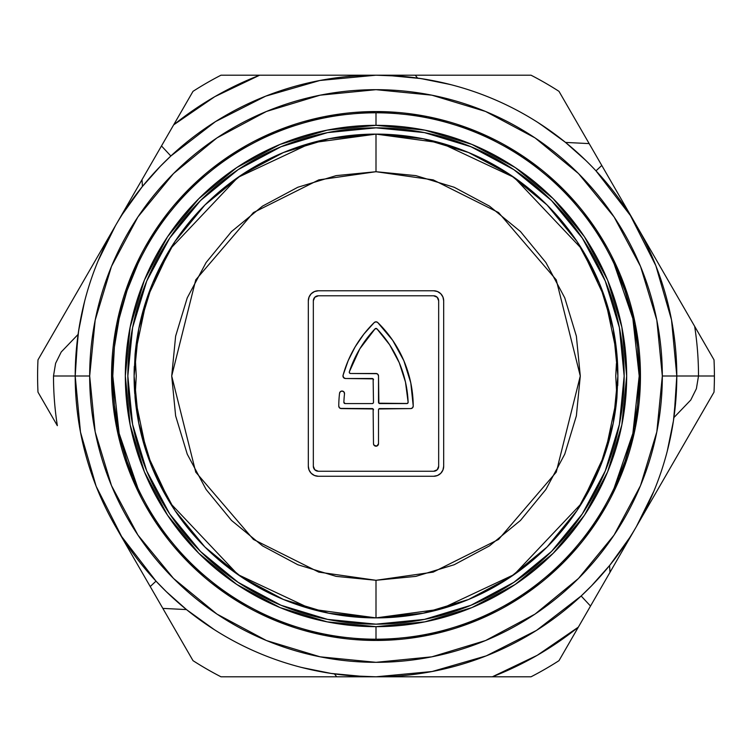 <?xml version="1.0" encoding="UTF-8"?>
<svg xmlns="http://www.w3.org/2000/svg" width="752" height="752" viewBox="0 0 752 752"><rect width="100%" height="100%" fill="white"/><g stroke="black" fill="none" stroke-linecap="round" stroke-linejoin="round"><path stroke-width="1.13" d="M676.8 376L714.4 376A338.4 338.4 0 0 0 714.015 359.86L694.66 326.34A322.505 322.505 0 0 1 698.505 376L676.8 376A300.8 300.8 0 0 0 376 75.2A300.8 300.8 0 0 0 75.2 376L89.676 376A286.324 286.324 0 0 1 376 89.676A286.324 286.324 0 0 1 662.324 376L656.825 431.864L640.535 485.576L614.074 535.076L578.467 578.467L535.076 614.074L485.576 640.535L431.864 656.825L376 662.324L320.136 656.825L266.424 640.535L216.924 614.074L173.533 578.467L137.926 535.076L111.465 485.576L95.175 431.864L89.676 376L95.175 320.136L111.465 266.424L137.926 216.924L173.533 173.533L216.924 137.926L266.424 111.465L320.136 95.175L376 89.676L431.864 95.175L485.576 111.465L535.076 137.926L578.467 173.533L614.074 216.924L640.535 266.424L656.825 320.136L662.324 376L676.8 376L662.324 376A286.324 286.324 0 0 1 376 662.324A286.324 286.324 0 0 1 89.676 376L75.2 376A300.8 300.8 0 0 0 376 676.8A300.8 300.8 0 0 0 676.8 376A300.8 300.8 0 0 1 376 676.8A300.8 300.8 0 0 1 75.2 376A300.8 300.8 0 0 1 376 75.2A300.8 300.8 0 0 1 676.8 376L674.224 415.264M67.868 308.094L76.394 293.327M90.964 268.107L95.824 259.684M45.026 347.668L57.086 326.772M714.015 359.86A338.4 338.4 0 0 1 714.015 392.14A338.4 338.4 0 0 0 714.4 376L698.505 376A322.505 322.505 0 0 0 694.66 326.34L636.963 226.399L694.848 326.659M197.673 618.238L186.468 609.581L162.836 608.396L115.911 527.114L193.01 660.66A338.4 338.4 0 0 0 220.975 676.8L492.325 676.8L537.257 655.302L578.335 627.14L558.99 660.66L590.517 606.046L581.146 595.988L591.636 585.714L609.731 565.344L628.352 539.71M96.143 486.281L121.608 536.514L156.012 581.146L150.221 586.541L156.012 581.146L166.286 591.636L186.656 609.731L212.29 628.352M555.897 134.928L565.532 142.419L589.164 143.604L636.089 224.886L558.99 91.34A338.4 338.4 0 0 0 531.025 75.2L259.675 75.2L214.743 96.698L173.665 124.86L193.01 91.34L161.483 145.954L170.854 156.012L160.364 166.286L142.269 186.656L123.648 212.29M565.354 142.278L539.701 123.638M585.714 160.364L565.335 142.269M640.45 376L639.2 376L640.45 376L635.374 324.403L620.325 274.8L595.885 229.078L562.994 189.006L522.922 156.115L477.2 131.675L427.597 116.626L376 111.55L324.403 116.626L274.8 131.675L229.078 156.115L189.006 189.006L156.115 229.078L131.675 274.8L116.626 324.403L111.55 376A264.45 264.45 0 0 1 376 111.55A264.45 264.45 0 0 1 640.45 376A264.45 264.45 0 0 1 376 640.45A264.45 264.45 0 0 1 111.55 376L116.626 427.597L131.675 477.2L156.115 522.922L189.006 562.994L229.078 595.885L274.8 620.325L324.403 635.374L376 640.45L427.597 635.374L477.2 620.325L522.922 595.885L562.994 562.994L595.885 522.922L620.325 477.2L635.374 427.597L640.45 376M113.966 351.278L112.8 376L111.55 376L112.8 376L119.145 433.434L137.87 488.104L127.003 461.286L137.87 488.104M667.25 451.2L673.435 420.885L676.556 388.032M668.161 447.553L667.973 448.342M669.205 443.144L668.885 444.535M670.502 437.241L670.267 438.341M673.143 422.774L671.837 430.407M618.238 554.327L609.581 565.532L609.975 572.347L714.015 392.14L636.502 526.4L653.902 491.112M609.731 565.344L629.631 537.718M591.636 585.714L601.29 575.318M302.107 667.579L331.115 673.435L363.968 676.556M304.447 668.161L303.658 667.973M308.856 669.205L307.465 668.885M314.759 670.502L313.659 670.267M324.958 672.438L321.593 671.837M186.656 609.731L214.282 629.631M166.286 591.636L176.682 601.29M84.412 302.116L78.565 331.106L75.444 363.949M83.839 304.447L84.027 303.648M82.795 308.837L83.115 307.436M81.498 314.75L81.733 313.65M77.776 336.736L75.2 376L53.495 376L55.61 363.31L61.222 351.992L78.086 334.433L80.173 321.546M133.762 197.673L142.419 186.468L142.025 179.653L37.985 359.86A338.4 338.4 0 0 0 37.985 392.14L57.34 425.66A322.505 322.505 0 0 1 53.495 376A322.505 322.505 0 0 0 57.34 425.66L37.985 392.14A338.4 338.4 0 0 1 37.985 359.86L115.498 225.6L98.098 260.888M142.269 186.656L122.369 214.282M160.364 166.286L150.71 176.682M449.893 84.421L420.885 78.565L388.032 75.444M447.553 83.839L448.342 84.027M443.144 82.795L444.535 83.115M437.241 81.498L438.341 81.733M420.885 78.565L399.688 76.131L376 75.2L415.254 75.2L417.567 78.086L430.407 80.163M556.292 135.219L537.718 122.369M331.115 673.435L352.312 675.869L376 676.8L531.025 676.8A338.4 338.4 0 0 0 558.99 660.66L609.975 572.347L590.517 606.046L581.146 595.988L536.514 630.392L486.281 655.857M186.468 609.581L162.836 608.396L151.66 589.032M415.057 75.2L220.975 75.2A338.4 338.4 0 0 0 193.01 91.34L142.025 179.653L161.483 145.954L170.854 156.012L215.486 121.608L265.719 96.143M565.532 142.419L589.164 143.604L600.34 162.968M601.779 165.459L595.988 170.854L601.779 165.459M673.914 417.567L690.778 400.008L696.39 388.69L698.505 376L696.39 388.69L690.778 400.008L673.914 417.567L673.745 418.751M674.788 410.761L675.869 399.688M671.931 429.9L667.259 451.172M546.196 127.981L551.103 131.421M540.397 124.099L544.025 126.505M676.8 375.953L671.517 319.891L655.866 265.757M655.857 265.719L630.392 215.486L595.988 170.854M451.2 84.75L429.9 80.069M481.468 75.2L415.254 75.2L417.576 78.086M75.2 376L53.495 376L55.61 363.31L61.222 351.992L78.086 334.424M78.565 331.106L76.131 352.303M80.069 322.082L84.75 300.8M376 676.8L336.746 676.8L334.424 673.914M300.8 667.25L322.1 671.931M127.981 205.794L131.412 200.897M124.118 211.575L126.505 207.975M205.794 624.019L200.897 620.588M211.575 627.882L207.975 625.495M624.019 546.206L620.588 551.103M627.882 540.425L625.495 544.025M375.953 75.2L319.891 80.483L265.757 96.134M75.2 376.047L80.483 432.109L96.134 486.243M376.047 676.8L432.109 671.517L486.243 655.866M578.156 627.459L558.99 660.66A338.4 338.4 0 0 1 531.025 676.8L492.71 676.8M173.844 124.541L193.01 91.34A338.4 338.4 0 0 1 220.975 75.2L258.961 75.2M270.137 676.8L220.975 676.8A338.4 338.4 0 0 1 193.01 660.66L162.836 608.396L193.01 660.66M531.025 75.2A338.4 338.4 0 0 1 558.99 91.34L589.164 143.604L558.99 91.34M220.975 676.8L336.746 676.8L334.433 673.914M173.665 124.86A322.505 322.505 0 0 1 259.675 75.2L220.975 75.2M578.335 627.14A322.505 322.505 0 0 1 492.325 676.8L531.025 676.8M609.581 565.532L609.975 572.347L636.502 526.4M142.419 186.468L142.025 179.653L115.498 225.6M595.706 154.95L597.379 157.835M156.294 597.05L154.621 594.165M661.017 483.931L656.186 492.306M684.132 443.906L675.625 458.635M706.673 404.858L695.045 425.002M57.152 425.341L37.985 392.14M637.611 404.83L632.855 433.434L639.2 376L632.855 318.566L614.13 263.896L624.997 290.714L614.13 263.896M632.855 433.434L624.997 461.286L614.13 488.104L632.855 433.434L637.611 404.896L639.2 376L637.611 404.896M126.938 290.902L119.145 318.566L114.389 347.104L112.8 376L114.389 404.896L119.145 433.434L127.003 461.286M114.389 347.17L119.145 318.566L127.003 290.714L137.87 263.896M114.389 404.896L112.8 376L114.389 347.104M637.611 347.104L639.2 376L637.611 347.104L632.855 318.566L624.997 290.714M376 112.8L376 125.33A250.67 250.67 0 0 1 626.67 376A250.67 250.67 0 0 1 376 626.67L376 639.2A263.2 263.2 0 0 0 639.2 376A263.2 263.2 0 0 0 376 112.8A263.2 263.2 0 0 1 639.2 376A263.2 263.2 0 0 1 376 639.2A263.2 263.2 0 0 1 112.8 376A263.2 263.2 0 0 1 376 112.8A263.2 263.2 0 0 0 112.8 376A263.2 263.2 0 0 0 376 639.2L376 626.67L424.899 621.848L471.927 607.588L515.261 584.426L553.246 553.246L584.426 515.261L607.588 471.927L621.848 424.899L626.67 376L621.848 327.101L607.588 280.073L584.426 236.739L553.246 198.754L515.261 167.574L471.927 144.412L424.899 130.152L376 125.33L327.101 130.152L280.073 144.412L236.739 167.574L198.754 198.754L167.574 236.739L144.412 280.073L130.152 327.101L125.33 376L130.152 424.899L144.412 471.927L167.574 515.261L198.754 553.246L236.739 584.426L280.073 607.588L327.101 621.848L376 626.67A250.67 250.67 0 0 1 125.33 376A250.67 250.67 0 0 1 376 125.33L376 112.8M238.13 582.339L200.521 551.479L169.661 513.87L146.734 470.968L132.606 424.41L127.84 376L132.606 327.59L146.734 281.032L169.661 238.13L200.521 200.521L238.13 169.661L281.032 146.734L327.59 132.606L376 127.84L424.41 132.606L470.968 146.734L513.87 169.661L551.479 200.521L582.339 238.13L605.266 281.032L619.394 327.59L624.16 376L619.394 424.41L605.266 470.968L582.339 513.87L551.479 551.479L513.87 582.339L470.968 605.266L424.41 619.394L376 624.16A248.16 248.16 0 0 1 127.84 376A248.16 248.16 0 0 1 376 127.84A248.16 248.16 0 0 1 624.16 376A248.16 248.16 0 0 1 376 624.16L327.59 619.394L281.032 605.266L238.13 582.339L249.814 589.681M582.339 513.87L589.681 502.186M513.87 169.661L502.186 162.319M169.661 238.13L162.319 249.814M236.739 584.426L198.754 553.246M515.261 167.574L553.246 198.754M584.426 515.261L553.246 553.246M135.219 399.162L134.11 375.991L135.219 352.848M616.781 352.838L617.89 376.009L616.781 399.152M376.959 373.688L350.517 373.49A1.25 1.25 0 0 1 349.332 371.855A112.8 112.8 0 0 1 375.098 328.803A1.25 1.25 0 0 1 376.902 328.803L375.098 328.803L359.785 348.872L349.332 371.855L349.501 372.973L350.517 373.49L376 373.49L377.777 374.223L378.51 376L378.876 403.204L407.368 403.476L408.129 402.273L405.478 382.072L399.237 362.68L389.611 344.726L376.902 328.803A112.8 112.8 0 0 1 408.129 402.273A1.25 1.25 0 0 1 406.879 403.57L379.76 403.57L406.879 403.57M135.116 358.272L135.087 354.295A241.89 241.89 0 0 1 376 134.11L376 171.71L433.199 179.878L498.576 212.562L556.254 279.866L580.29 376L556.254 472.134L498.576 539.438L433.199 572.122L376 580.29L318.801 572.122L253.424 539.438L195.746 472.134L171.71 376L195.746 279.866L253.424 212.562L318.801 179.878L376 171.71L376 134.11L311.601 142.833L237.848 177.434L170.149 248.968L146.828 298.582L135.087 354.295L136.253 376L135.087 397.705L146.828 453.418L170.149 503.032L237.848 574.566L311.601 609.167L376 617.89L376 580.29L376 617.89A241.89 241.89 0 0 1 135.087 397.705L135.36 400.628M135.097 397.864L134.11 375.991L135.097 354.136M134.298 366.393A241.89 241.89 0 0 0 134.758 393.728M617.702 385.607A241.89 241.89 0 0 0 617.242 358.272L617.89 376.009L616.903 397.864M616.884 393.728L616.913 397.705A241.89 241.89 0 0 1 376 617.89L440.399 609.167L514.152 574.566L581.851 503.032L605.172 453.418L616.913 397.705L615.747 376L616.884 358.29L616.64 351.372M616.903 354.136L617.242 358.272M376 134.11A241.89 241.89 0 0 1 616.913 354.295L605.172 298.582L581.851 248.968L514.152 177.434L440.399 142.833L376 134.11L423.188 138.753L468.571 152.524L510.326 174.831M376 617.89L328.812 613.247L283.429 599.476L241.674 577.169M241.608 577.122L204.958 547.042L174.915 510.458M174.831 510.326L152.524 468.571L138.753 423.188L134.11 376.075M134.11 376L138.753 328.812L152.524 283.429L174.831 241.674M174.878 241.608L204.958 204.958L241.542 174.915M241.608 174.868L283.429 152.524L328.812 138.753L375.925 134.11M510.392 174.878L547.042 204.958L577.085 241.542M577.169 241.674L599.476 283.429L613.247 328.812L617.89 375.925M617.89 376L613.247 423.188L599.476 468.571L577.169 510.326M577.122 510.392L547.042 547.042L510.458 577.085M510.392 577.132L468.571 599.476L423.188 613.247L376.075 617.89M376 171.71L336.144 175.63L297.82 187.257L262.504 206.133L231.541 231.541L206.133 262.504L187.257 297.82L175.63 336.144L171.71 376L175.63 415.856L187.257 454.18L206.133 489.496L231.541 520.459L262.504 545.867L297.82 564.743L336.144 576.37L376 580.29L415.856 576.37L454.18 564.743L489.496 545.867L520.459 520.459L545.867 489.496L564.743 454.18L576.37 415.856L580.29 376L576.37 336.144L564.743 297.82L545.867 262.504L520.459 231.541L489.496 206.133L454.18 187.257L415.856 175.63L376 171.71M443.68 466.24L442.919 470.075L440.747 473.328L437.495 475.499L433.65 476.27L318.35 476.27L314.505 475.499L311.253 473.328L309.081 470.075L308.32 466.24L308.32 300.8L309.081 296.965L311.253 293.712L314.505 291.541L318.35 290.77L433.65 290.77L437.495 291.541L440.747 293.712L442.919 296.965L443.68 300.8L443.68 466.24A10.03 10.03 0 0 1 433.65 476.27A10.03 10.03 0 0 0 443.68 466.24L443.68 300.8A10.03 10.03 0 0 0 433.65 290.77A10.03 10.03 0 0 1 443.68 300.8M433.65 476.27L318.35 476.27A10.03 10.03 0 0 1 308.32 466.24A10.03 10.03 0 0 0 318.34 476.27M308.32 466.24L308.32 300.8A10.03 10.03 0 0 1 318.35 290.77A10.03 10.03 0 0 0 314.515 291.532M309.081 296.965A10.03 10.03 0 0 0 308.32 300.8M318.35 290.77L433.65 290.77M314.806 469.784L318.35 471.25A5.01 5.01 0 0 1 313.33 466.24L314.806 469.784A5.01 5.01 0 0 0 318.35 471.25L433.65 471.25A5.01 5.01 0 0 0 437.203 469.784L438.67 466.24A5.01 5.01 0 0 1 433.65 471.25L318.35 471.25L433.65 471.25L437.194 469.784M313.33 466.24L313.33 300.8A5.01 5.01 0 0 1 318.35 295.79A5.01 5.01 0 0 0 314.797 297.256L313.33 300.8M437.194 297.256L433.65 295.79A5.01 5.01 0 0 1 438.67 300.8L437.194 297.256A5.01 5.01 0 0 0 433.65 295.79L318.35 295.79L433.65 295.79L318.35 295.79L314.806 297.256M438.67 300.8L438.67 466.24M376 373.49A2.51 2.51 0 0 1 378.51 376L378.51 402.32L378.51 376A2.51 2.51 0 0 0 377.777 374.223M340.308 408.392L372.24 408.59L341.267 408.59L339.49 407.847L338.767 406.061A117.81 117.81 0 0 1 339.547 393.258A117.81 117.81 0 0 0 338.767 406.061A117.81 117.81 0 0 1 339.547 393.258L340.365 391.679L342.038 391.04L343.908 391.877L344.519 393.832A112.8 112.8 0 0 0 343.871 402.273A112.8 112.8 0 0 1 344.519 393.832A2.51 2.51 0 0 0 342.038 391.04A2.51 2.51 0 0 1 344.519 393.832M373.688 444.639L374.223 445.457L373.49 443.68L373.124 408.956L341.267 408.59A2.51 2.51 0 0 1 338.767 406.061A2.51 2.51 0 0 0 341.267 408.59M413.045 407.029L413.233 406.061L412.51 407.847L410.733 408.59L379.76 408.59A1.25 1.25 0 0 0 378.51 409.84L378.51 443.68L378.51 409.84L378.51 443.68L376.959 445.992L374.223 445.457M403.862 360.744L392.704 340.346L403.862 360.744L410.799 382.937L413.233 406.061A117.81 117.81 0 0 0 377.748 322.533A117.81 117.81 0 0 1 413.233 406.061A2.51 2.51 0 0 1 410.733 408.59L378.876 408.956M342.997 376.47L344.35 378.247L345.459 378.51L372.24 378.51L345.459 378.51L343.467 377.513L343.044 375.333A117.81 117.81 0 0 1 374.252 322.533L376 321.818L377.748 322.533L392.704 340.346M345.121 403.57A1.25 1.25 0 0 1 343.871 402.273L345.121 403.57L372.24 403.57A1.25 1.25 0 0 0 373.49 402.32L373.124 378.876L345.459 378.51A2.51 2.51 0 0 1 343.044 375.333L348.157 360.697L355.151 346.86L363.893 334.067L374.252 322.533A2.51 2.51 0 0 1 377.748 322.533A2.51 2.51 0 0 0 374.252 322.533M350.517 373.49L349.953 373.359M378.876 403.204L378.51 402.32A1.25 1.25 0 0 0 379.76 403.57M374.223 322.552A117.81 117.81 0 0 0 343.044 375.333A2.51 2.51 0 0 0 345.459 378.51M373.49 402.32A1.25 1.25 0 0 1 372.24 403.57L373.124 403.204M342.028 391.04A2.51 2.51 0 0 0 339.547 393.258A2.51 2.51 0 0 1 342.038 391.04M378.51 443.68A2.51 2.51 0 0 1 376 446.19A2.51 2.51 0 0 0 377.777 445.457M376 446.19A2.51 2.51 0 0 1 373.49 443.68M410.733 408.59A2.51 2.51 0 0 0 413.233 406.061M349.332 371.855A1.25 1.25 0 0 0 349.285 372.437M343.946 402.762A1.25 1.25 0 0 0 344.632 403.476M372.24 378.51A1.25 1.25 0 0 1 373.49 379.76M372.24 408.59A1.25 1.25 0 0 1 373.49 409.84A1.25 1.25 0 0 0 372.24 408.59M378.51 409.84A1.25 1.25 0 0 1 379.76 408.59M616.875 358.337L616.593 350.93M616.433 388.615L615.747 376L616.424 363.489M135.125 393.663L135.407 401.07M135.567 363.385L136.253 376L135.576 388.511"/></g></svg>
